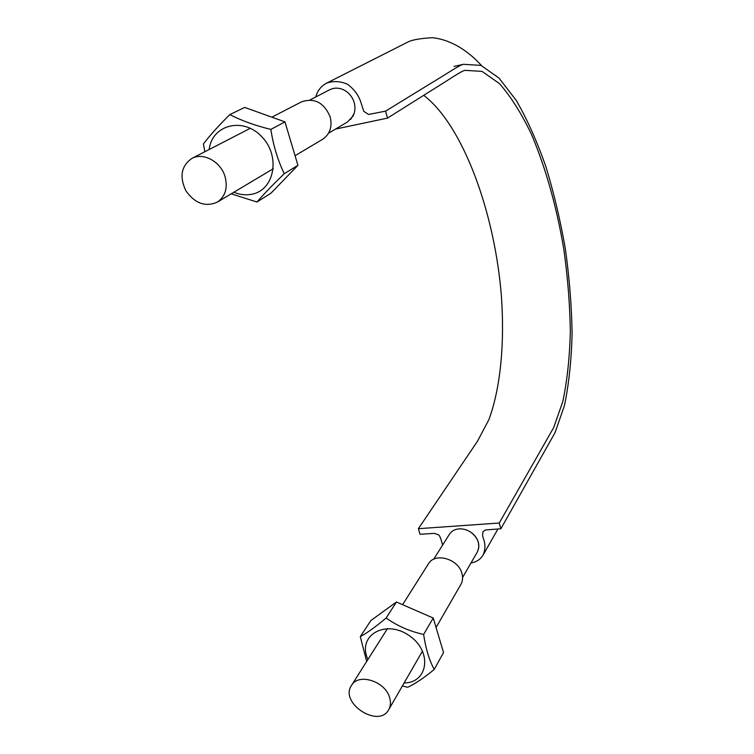 <?xml version="1.0" encoding="UTF-8"?>
<svg xmlns="http://www.w3.org/2000/svg" width="754" height="754" viewBox="0 0 754 754"><rect width="100%" height="100%" fill="white"/><g stroke="black" fill="none" stroke-linecap="round" stroke-linejoin="round"><path stroke-width="1.13" d="M470.977 562.984C476.415 562.041 480.439 559.43 483.041 555.142C487.376 545.18 482.843 538.139 482.598 535.594L482.89 531.853L485.303 529.987L500.854 528.78L499.261 523.022L418.385 528.686L477.442 441.297L488.837 419.771C500.656 387.763 504.756 343.183 501.391 295.954C494.831 213.184 463.361 125.673 423.71 95.324M442.579 545.123C440.845 538.036 439.309 534.539 437.951 534.624L434.361 533.351L420.044 534.294L418.385 528.686M470.93 532.296C478.385 538.29 480.543 544.822 477.395 551.89L462.579 577.489M499.261 523.022L553.634 427.678L562.795 401.609C567.187 380.676 569.694 357.283 570.326 331.43C569.901 304.739 567.753 277.434 563.851 249.508C556.716 207.077 545.953 168.764 531.579 134.57C521.598 113.618 510.892 96.625 499.45 83.6L482.06 71.385L465.067 70.348C461.863 70.565 447.056 80.914 433.22 89.349L387.49 118.114L385.567 111.14L431.222 83.11C444.888 74.995 460.015 64.693 463.446 64.307L481.024 65.41L498.978 78.048L516.283 100.433C527.225 119.471 537.093 141.545 545.877 166.643C553.888 192.911 560.382 220.328 565.359 248.895C569.383 277.613 571.626 305.719 572.088 333.193C571.475 359.837 568.921 383.974 564.435 405.614L555.057 432.636L500.854 528.78M354.107 113.534L350.582 119.509M387.49 118.114L335.539 129.066M385.567 111.14L368.593 114.457L363.758 111.338L360.789 101.997C358.489 95.117 354.078 89.217 347.566 84.278C340.403 81.13 333.419 80.753 326.614 83.147C321.11 86.041 317.5 90.64 315.785 96.964M225.003 176.474C220.705 161.554 203.156 152.063 191.855 158.453C181.243 165.927 179.254 176.7 185.88 190.771C194.881 203.457 205.333 207.256 217.227 202.166C225.38 196.511 227.972 187.944 225.003 176.474M295.068 155.729L322.637 139.292C329.941 134.25 332.457 126.785 330.186 116.898C324.05 102.601 314.541 97.568 301.638 101.79L271.845 117.172M436.066 627.498L460.901 584.388C462.702 581.145 463.05 577.507 461.938 573.455C458.432 558.808 434.832 552.164 428.432 563.851L402.598 604.689M389.601 697.573C385.228 681.164 358.367 672.747 351.505 685.433C339.215 702.964 378.762 728.788 388.744 709.627C390.685 706.121 390.977 702.106 389.601 697.573M434.21 669.467L443.541 652.521L433.23 618.035L396.434 602.003L386.161 617.997C397.066 625.82 409.554 631.305 423.616 634.444C425.765 648.647 429.299 660.325 434.21 669.467C423.852 677.987 415.002 683.925 407.678 687.28L402.382 685.952M433.23 618.035L423.616 634.444M396.434 602.003L370.902 620.504L360.289 636.621C367.226 632.889 375.85 626.678 386.161 617.997M367.877 659.561L366.812 656.734C358.866 633.926 386.84 619.515 409.403 635.754C432.447 651.371 428.423 682.794 404.097 682.973M366.67 661.465L360.289 636.621M297.934 165.315L284.946 121.875L270.856 129.405C273.297 145.465 277.764 160.234 284.258 173.722L297.934 165.315L271.016 193.147L256.991 202.006L231.195 193.835M284.946 121.875L244.72 107.426L229.847 114.58C241.242 120.565 254.909 125.503 270.856 129.405M204.843 151.752L203.429 143.939C209.848 135.437 218.651 125.654 229.847 114.58M209.16 149.518C212.034 124.617 243.344 116.587 261.902 136.832C280.978 156.493 274.333 190.536 251.525 194.296C245.691 195.38 239.8 194.702 233.834 192.261M284.258 173.722C272.995 184.56 263.9 193.985 256.991 202.006M433.682 559.251L449.714 533.813C451.882 530.882 455.02 529.233 459.129 528.865C463.286 528.658 467.263 529.826 471.043 532.371C474.737 535.048 477.188 538.356 478.385 542.314L478.847 547.329L477.423 551.853M329.705 89.735L333.117 88.482C337.528 87.596 341.807 88.482 345.945 91.14C349.997 93.967 352.759 97.803 354.22 102.629C355.492 107.502 355.096 111.997 353.032 116.116L347.509 121.95L328.574 133.185M483.041 555.142L497.942 528.988M481.495 65.598C470.826 53.647 453.173 39.755 432.212 37.7C419.733 38.454 411.524 39.953 407.584 42.196L326.614 83.147M453.993 66.427L463.446 64.307M250.319 128.274L191.855 158.453M273.334 168.698L217.227 202.166M329.639 89.754L310.017 99.962M387.509 628.534L351.505 685.433M422.523 651.004L388.744 709.627"/></g></svg>
